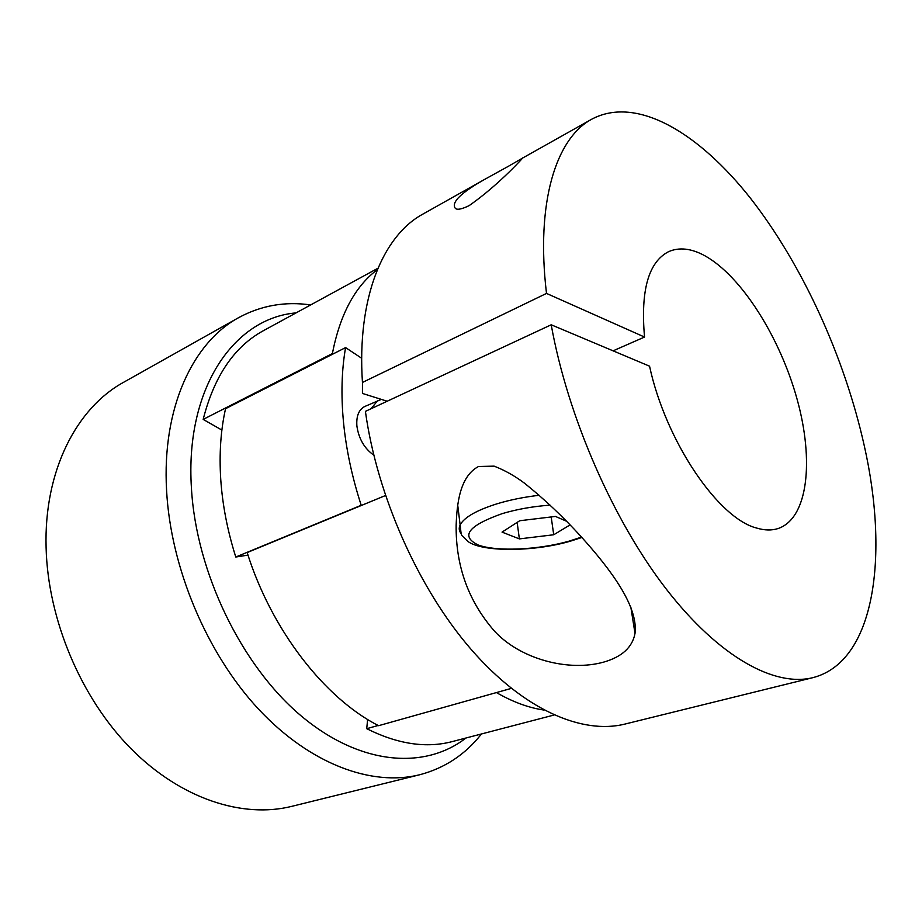 <?xml version="1.0" encoding="UTF-8"?>
<svg xmlns="http://www.w3.org/2000/svg" width="922" height="922" viewBox="0 0 922 922"><rect width="100%" height="100%" fill="white"/><g stroke="black" fill="none" stroke-linecap="round" stroke-linejoin="round"><path stroke-width="1.38" d="M566.546 521.253L555.482 516.435L519.743 520.734L502.041 532.109L519.374 538.897L553.73 534.76L570.084 524.895M551.183 516.954L553.73 534.76M517.15 522.405L519.374 538.897M481.48 733.958C465.264 754.576 444.669 768.176 419.683 774.757C372.073 786.639 310.218 764.511 258.425 709.006C206.793 653.502 170.651 567.722 166.582 490.389C161.846 407.789 192.929 342.419 238.66 317.641C261.076 305.482 285.071 301.252 310.645 304.928M296.031 312.904C234.626 318.009 184.861 387.528 191.442 488.234C196.202 572.401 241.587 665.742 300.826 715.622C360.202 765.686 424.881 769.928 465.979 738.003M419.683 774.757L291.698 806.37C242.797 818.54 181.173 799.144 131.097 748.791C81.182 698.403 47.863 619.768 46.1 547.622C43.853 470.6 76.803 407.789 123.732 382.227L238.66 317.641M377.916 268.244L263.438 330.675C234.292 346.557 214.204 376.13 203.174 419.395L221.879 430.067M377.352 269.616C355.039 286.419 340.045 314.402 332.369 353.575L333.015 353.99M203.174 419.395L332.369 353.575M551.206 324.786L365.412 411.373C377.063 495.817 418.623 588.87 471.096 649.353C523.731 709.848 582.116 734.776 624.897 724.081L812.916 677.647C875.278 661.616 889.062 555.447 864.248 445.637C844.529 357.217 802.67 265.179 750.739 198.576C698.98 132.849 636.687 95.266 591.763 119.192C556.15 138.231 535.601 201.999 546.504 293.415L644.536 337.049C640.467 290.603 648.443 262.171 668.438 251.741C679.111 246.981 691.258 248.318 704.881 255.774C741.599 276.162 780.024 337.464 797.081 399.157C814.241 460.793 808.052 518.452 778.053 528.548C771.702 530.588 764.603 530.427 756.732 528.076C718.457 518.59 665.799 441.523 649.549 366.184L551.206 324.786C567.745 416.686 613.211 520.596 666.283 589.1C719.494 657.651 774.953 687.201 812.916 677.647M603.714 662.1C621.958 656.867 632.388 647.325 635.004 633.483C638.439 606.399 610.744 569.427 580.676 536.155C563.019 516.781 544.406 499.217 524.825 483.451C514.949 475.994 504.714 470.232 494.123 466.14L478.495 466.509C459.605 476.513 456.909 504.311 456.148 525.31C455.71 566.096 468.48 601.351 494.434 631.074C520.446 659.334 568.632 671.954 603.714 662.1M613.084 350.833L644.536 337.049M387.182 401.231L362.438 393.429L362.45 382.446L546.504 293.415M508.402 166.283L485.295 179.029C461.311 192.479 451.261 202.16 455.134 208.061C456.667 210.216 461.346 209.398 469.183 205.606C500.634 183.639 526.762 153.64 522.52 158.111L508.402 166.283M485.295 179.029L422.933 214.077C382.907 235.732 356.779 297.91 362.45 382.446M511.318 688.388L378.573 725.695C324.844 698.403 271.494 630.175 247.165 552.555L385.465 495.529M381.339 399.387L364.639 406.544C358.773 409.691 356.192 416.179 356.895 426.022C358.75 438.78 364.386 448.484 373.779 455.145M361.701 358.278L345.577 347.594L225.544 408.7C220.715 430.24 219.113 453.774 220.738 479.29C222.467 504.876 227.48 530.784 235.778 557.015L247.995 555.125M345.577 347.594C341.636 370.137 340.933 394.973 343.491 422.126C346.142 449.337 352.054 477.054 361.205 505.279L362.115 505.164M496.428 692.572C512.886 702.022 528.744 707.842 543.992 710.055M367.613 719.471L366.726 728.691C397.716 744.146 426.218 748.445 452.253 741.588L554.099 715.011M366.726 728.691L378.147 725.476M235.778 557.015L361.205 505.279M377.847 400.355L371.14 408.7M550.065 505.141C533.135 506.374 517.242 509.186 502.375 513.577C468.146 525.701 460.101 536.178 478.23 545.006C496.785 551.84 538.068 549.961 569.162 541.133L581.528 537.088M461.38 533.873C459.029 531.199 458.603 528.225 460.136 524.952C464.123 517.38 476.432 510.315 497.062 503.792C510.039 499.862 524.088 497.039 539.186 495.287M457.727 505.175L460.136 524.952C461.726 538.805 460.297 533.066 467.731 541.295C481.238 551.944 532.236 552.255 570.188 541.237L581.874 537.48M591.763 119.192L522.106 158.342M635.016 633.483L630.821 607.045"/></g></svg>

